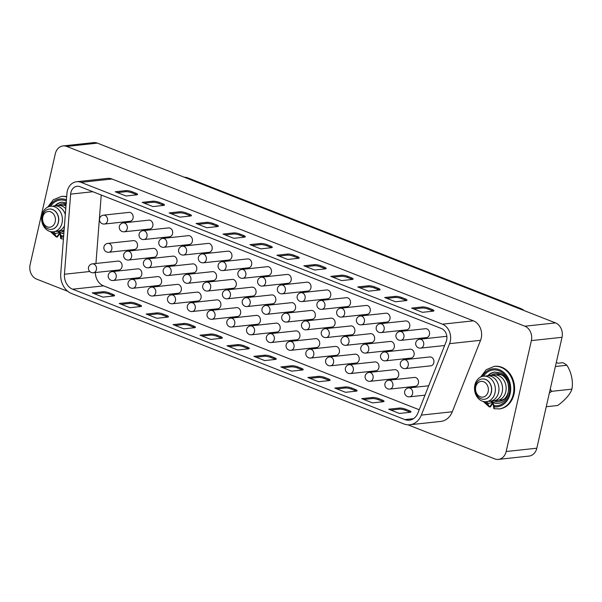 <?xml version="1.0" encoding="UTF-8"?>
<svg xmlns="http://www.w3.org/2000/svg" width="602" height="602" viewBox="0 0 602 602"><rect width="100%" height="100%" fill="white"/><g stroke="black" fill="none" stroke-linecap="round" stroke-linejoin="round"><path stroke-width="0.9" d="M97.404 143.125L66.754 146.436A11.453 9.286 -96.2 0 0 63.052 145.925L93.701 142.614A11.453 9.286 83.8 0 1 97.404 143.125L555.503 322.898A11.453 9.286 83.8 0 1 562.012 337.301L536.818 448.212A11.453 9.286 83.8 0 1 529.06 456.075L498.411 459.386A11.453 9.286 -96.2 0 0 506.162 451.523L536.818 448.212M67.898 291.376L36.609 279.102A11.453 9.286 -96.2 0 1 30.1 264.699L55.301 153.788A11.453 9.286 -96.2 0 1 63.052 145.925M66.754 146.436L524.854 326.209L555.503 322.898M63.978 231.732A14.087 11.423 83.8 0 1 61.216 231.078A14.087 11.423 83.8 0 1 60.93 230.957M498.411 459.386A11.453 9.286 -96.2 0 1 494.709 458.874L407.923 424.816M562.012 337.301L531.363 340.612L506.162 451.523M491.119 375.37A14.087 11.423 83.8 0 1 495.694 373.601A14.087 11.423 83.8 0 1 500.247 374.233A14.087 11.423 83.8 0 1 508.637 389.193A14.087 11.423 83.8 0 1 498.719 401.617A14.087 11.423 83.8 0 1 494.167 400.985A14.087 11.423 83.8 0 1 493.873 400.864M531.363 340.612A11.453 9.286 -96.2 0 0 524.854 326.209M58.168 205.463A14.087 11.423 83.8 0 1 62.743 203.694A14.087 11.423 83.8 0 1 66.122 203.95M491.179 401.067A15.69 12.725 -96.2 0 0 493.55 402.399L494.091 402.61A15.69 12.725 -96.2 0 0 498.516 403.242M495.145 372.059A15.69 12.725 -96.2 0 0 488.44 375.753M492.993 403.182L490.382 406.877L489.644 406.96L487.808 404.251L488.425 403.385A17.985 14.583 83.8 0 1 486.356 401.684M498.772 408.984A21.416 17.368 83.8 0 0 513.852 390.096A21.416 17.368 83.8 0 0 501.09 367.355A21.416 17.368 83.8 0 0 494.174 366.392L494.904 366.317A21.416 17.368 83.8 0 1 514.469 385.739A21.416 17.368 83.8 0 1 499.509 408.901L493.918 408.713L493.008 403.363L494.265 405.68L494.137 408.72M63.406 239.144L60.719 238.527L60.057 233.456L61.141 232.703A15.69 12.725 -96.2 0 0 63.85 233.32M62.202 202.152A15.69 12.725 -96.2 0 0 55.497 205.846M58.228 231.16A15.69 12.725 -96.2 0 0 60.606 232.492L60.396 232.786M60.049 233.275L57.431 236.977L56.701 237.053L54.865 234.344L55.474 233.478A17.985 14.583 83.8 0 1 53.412 231.778M66.656 196.952A21.416 17.368 83.8 0 0 61.223 196.485L61.953 196.41A21.416 17.368 83.8 0 1 66.679 196.688M57.589 231.303A15.69 12.725 -96.2 0 0 59.869 232.568L60.606 232.492M490.532 401.21A15.69 12.725 -96.2 0 0 492.82 402.475L493.55 402.399M50.335 231.567L56.204 236.925L56.701 237.053L59.869 232.568L55.474 233.478M60.057 233.456L61.321 235.773L61.193 238.813M487.786 375.746A15.69 12.725 -96.2 0 1 494.784 372.089L499.517 372.751C511.851 376.325 511.685 402.685 498.155 403.287A15.69 12.725 -96.2 0 1 493.354 402.685L493.008 403.363M483.286 401.466L489.148 406.832L489.644 406.96L492.82 402.475L488.425 403.385M441.447 328.534L80.028 186.695A9.165 7.427 -96.2 0 0 77.071 186.289A9.165 7.427 -96.2 0 0 70.87 192.58A9.165 7.427 -96.2 0 0 70.637 194.13L64.452 274.249A13.748 11.145 -96.2 0 0 72.624 289.201L404.883 419.586A13.748 11.145 -96.2 0 0 409.322 420.204A13.748 11.145 -96.2 0 0 417.946 412.972L446.202 341.522A9.165 7.427 -96.2 0 0 441.447 328.534M405.199 368.597L430.791 365.828A4.47 3.62 -96.2 0 0 433.816 362.765A4.47 3.62 -96.2 0 0 429.828 356.948L404.243 359.718A4.47 4.47 0 0 0 400.368 363.164A4.47 4.47 0 0 0 405.199 368.597A4.47 3.62 -96.2 0 0 408.224 365.527A4.47 3.62 -96.2 0 0 405.688 359.913A4.47 3.62 -96.2 0 0 404.243 359.718M385.438 360.839L411.031 358.077A4.47 3.62 -96.2 0 0 414.048 355.007A4.47 3.62 -96.2 0 0 410.067 349.19L384.482 351.959A4.47 4.47 0 0 0 380.607 355.413A4.47 4.47 0 0 0 385.438 360.839A4.47 3.62 -96.2 0 0 388.463 357.776A4.47 3.62 -96.2 0 0 385.927 352.162A4.47 3.62 -96.2 0 0 384.482 351.959M365.677 353.088L391.27 350.319A4.47 3.62 -96.2 0 0 394.287 347.256A4.47 3.62 -96.2 0 0 390.307 341.439L364.722 344.201A4.47 4.47 0 0 0 360.846 347.655A4.47 4.47 0 0 0 365.677 353.088A4.47 3.62 -96.2 0 0 368.702 350.018A4.47 3.62 -96.2 0 0 366.166 344.404A4.47 3.62 -96.2 0 0 364.722 344.201M345.917 345.33L371.509 342.568A4.47 3.62 -96.2 0 0 374.527 339.498A4.47 3.62 -96.2 0 0 370.546 333.681L344.961 336.45A4.47 4.47 0 0 0 341.086 339.897A4.47 4.47 0 0 0 345.917 345.33A4.47 3.62 -96.2 0 0 348.942 342.267A4.47 3.62 -96.2 0 0 346.398 336.646A4.47 3.62 -96.2 0 0 344.961 336.45M326.156 337.579L351.749 334.81A4.47 3.62 -96.2 0 0 354.766 331.747A4.47 3.62 -96.2 0 0 350.785 325.93L325.2 328.692A4.47 4.47 0 0 0 321.325 332.146A4.47 4.47 0 0 0 326.156 337.579A4.47 3.62 -96.2 0 0 329.181 334.509A4.47 3.62 -96.2 0 0 326.638 328.895A4.47 3.62 -96.2 0 0 325.2 328.692M306.395 329.821L331.988 327.059A4.47 3.62 -96.2 0 0 335.005 323.989A4.47 3.62 -96.2 0 0 331.025 318.172L305.44 320.941A4.47 4.47 0 0 0 301.557 324.388A4.47 4.47 0 0 0 306.395 329.821A4.47 3.62 -96.2 0 0 309.42 326.758A4.47 3.62 -96.2 0 0 306.877 321.137A4.47 3.62 -96.2 0 0 305.44 320.941M286.635 322.062L312.22 319.301A4.47 3.62 -96.2 0 0 315.245 316.238A4.47 3.62 -96.2 0 0 311.264 310.421L285.672 313.183A4.47 4.47 0 0 0 281.796 316.637A4.47 4.47 0 0 0 286.635 322.062A4.47 3.62 -96.2 0 0 289.66 319A4.47 3.62 -96.2 0 0 287.116 313.386A4.47 3.62 -96.2 0 0 285.672 313.183M266.874 314.312L292.459 311.543A4.47 3.62 -96.2 0 0 295.484 308.48A4.47 3.62 -96.2 0 0 291.503 302.663L265.911 305.432A4.47 4.47 0 0 0 262.036 308.879A4.47 4.47 0 0 0 266.874 314.312A4.47 3.62 -96.2 0 0 269.899 311.242A4.47 3.62 -96.2 0 0 267.356 305.628A4.47 3.62 -96.2 0 0 265.911 305.432M247.113 306.553L272.698 303.792A4.47 3.62 -96.2 0 0 275.724 300.722A4.47 3.62 -96.2 0 0 271.743 294.912L246.15 297.674A4.47 4.47 0 0 0 242.275 301.128A4.47 4.47 0 0 0 247.113 306.553A4.47 3.62 -96.2 0 0 250.139 303.491A4.47 3.62 -96.2 0 0 247.595 297.877A4.47 3.62 -96.2 0 0 246.15 297.674M227.353 298.803L252.938 296.033A4.47 3.62 -96.2 0 0 255.963 292.971A4.47 3.62 -96.2 0 0 251.982 287.154L226.39 289.916A4.47 4.47 0 0 0 222.514 293.37A4.47 4.47 0 0 0 227.353 298.803A4.47 3.62 -96.2 0 0 230.378 295.732A4.47 3.62 -96.2 0 0 227.834 290.119A4.47 3.62 -96.2 0 0 226.39 289.916M207.592 291.044L233.177 288.283A4.47 3.62 -96.2 0 0 236.202 285.213A4.47 3.62 -96.2 0 0 232.221 279.396L206.629 282.165A4.47 4.47 0 0 0 202.754 285.619A4.47 4.47 0 0 0 207.592 291.044A4.47 3.62 -96.2 0 0 210.617 287.982A4.47 3.62 -96.2 0 0 208.074 282.361A4.47 3.62 -96.2 0 0 206.629 282.165M187.832 283.294L213.417 280.524A4.47 3.62 -96.2 0 0 216.442 277.462A4.47 3.62 -96.2 0 0 212.461 271.645L186.868 274.407A4.47 4.47 0 0 0 182.993 277.861A4.47 4.47 0 0 0 187.832 283.294A4.47 3.62 -96.2 0 0 190.857 280.223A4.47 3.62 -96.2 0 0 188.313 274.61A4.47 3.62 -96.2 0 0 186.868 274.407M168.071 275.535L193.656 272.774A4.47 3.62 -96.2 0 0 196.681 269.704A4.47 3.62 -96.2 0 0 192.7 263.887L167.108 266.656A4.47 4.47 0 0 0 163.232 270.102A4.47 4.47 0 0 0 168.071 275.535A4.47 3.62 -96.2 0 0 171.088 272.473A4.47 3.62 -96.2 0 0 168.552 266.852A4.47 3.62 -96.2 0 0 167.108 266.656M148.31 267.785L173.895 265.015A4.47 3.62 -96.2 0 0 176.92 261.953A4.47 3.62 -96.2 0 0 172.932 256.136L147.347 258.898A4.47 4.47 0 0 0 143.472 262.352A4.47 4.47 0 0 0 148.31 267.785A4.47 3.62 -96.2 0 0 151.328 264.714A4.47 3.62 -96.2 0 0 148.792 259.101A4.47 3.62 -96.2 0 0 147.347 258.898M128.55 260.026L154.135 257.265A4.47 3.62 -96.2 0 0 157.16 254.194A4.47 3.62 -96.2 0 0 153.171 248.378L127.586 251.147A4.47 4.47 0 0 0 123.711 254.593A4.47 4.47 0 0 0 128.55 260.026A4.47 3.62 -96.2 0 0 131.567 256.956A4.47 3.62 -96.2 0 0 129.031 251.343A4.47 3.62 -96.2 0 0 127.586 251.147M446.887 336.759A4.47 3.62 -96.2 0 0 445.247 336.465L419.654 339.235A4.47 4.47 0 0 0 415.779 342.688A4.47 4.47 0 0 0 420.617 348.114A4.47 3.62 -96.2 0 0 423.642 345.051A4.47 3.62 -96.2 0 0 421.099 339.43A4.47 3.62 -96.2 0 0 419.654 339.235M400.857 340.363L426.442 337.594A4.47 3.62 -96.2 0 0 429.467 334.531A4.47 3.62 -96.2 0 0 425.486 328.715L399.894 331.476A4.47 4.47 0 0 0 396.018 334.93A4.47 4.47 0 0 0 400.857 340.363A4.47 3.62 -96.2 0 0 403.882 337.293A4.47 3.62 -96.2 0 0 401.338 331.679A4.47 3.62 -96.2 0 0 399.894 331.476M381.096 332.605L406.681 329.843A4.47 3.62 -96.2 0 0 409.706 326.773A4.47 3.62 -96.2 0 0 405.725 320.956L380.133 323.725A4.47 4.47 0 0 0 376.258 327.172A4.47 4.47 0 0 0 381.096 332.605A4.47 3.62 -96.2 0 0 384.114 329.542A4.47 3.62 -96.2 0 0 381.578 323.921A4.47 3.62 -96.2 0 0 380.133 323.725M361.335 324.854L386.92 322.085A4.47 3.62 -96.2 0 0 389.945 319.022A4.47 3.62 -96.2 0 0 385.965 313.206L360.372 315.967A4.47 4.47 0 0 0 356.497 319.421A4.47 4.47 0 0 0 361.335 324.854A4.47 3.62 -96.2 0 0 364.353 321.784A4.47 3.62 -96.2 0 0 361.817 316.17A4.47 3.62 -96.2 0 0 360.372 315.967M341.575 317.096L367.16 314.334A4.47 3.62 -96.2 0 0 370.185 311.264A4.47 3.62 -96.2 0 0 366.197 305.447L340.612 308.216A4.47 4.47 0 0 0 336.736 311.663A4.47 4.47 0 0 0 341.575 317.096A4.47 3.62 -96.2 0 0 344.592 314.026A4.47 3.62 -96.2 0 0 342.056 308.412A4.47 3.62 -96.2 0 0 340.612 308.216M321.814 309.338L347.399 306.576A4.47 3.62 -96.2 0 0 350.424 303.506A4.47 3.62 -96.2 0 0 346.436 297.697L320.851 300.458A4.47 4.47 0 0 0 316.976 303.912A4.47 4.47 0 0 0 321.814 309.338A4.47 3.62 -96.2 0 0 324.832 306.275A4.47 3.62 -96.2 0 0 322.296 300.661A4.47 3.62 -96.2 0 0 320.851 300.458M302.046 301.587L327.638 298.818A4.47 3.62 -96.2 0 0 330.664 295.755A4.47 3.62 -96.2 0 0 326.675 289.938L301.09 292.7A4.47 4.47 0 0 0 297.215 296.154A4.47 4.47 0 0 0 302.046 301.587A4.47 3.62 -96.2 0 0 305.071 298.517A4.47 3.62 -96.2 0 0 302.535 292.903A4.47 3.62 -96.2 0 0 301.09 292.7M282.285 293.829L307.878 291.067A4.47 3.62 -96.2 0 0 310.903 287.997A4.47 3.62 -96.2 0 0 306.915 282.18L281.33 284.949A4.47 4.47 0 0 0 277.454 288.403A4.47 4.47 0 0 0 282.285 293.829A4.47 3.62 -96.2 0 0 285.31 290.766A4.47 3.62 -96.2 0 0 282.774 285.152A4.47 3.62 -96.2 0 0 281.33 284.949M262.525 286.078L288.117 283.309A4.47 3.62 -96.2 0 0 291.142 280.246A4.47 3.62 -96.2 0 0 287.154 274.429L261.569 277.191A4.47 4.47 0 0 0 257.694 280.645A4.47 4.47 0 0 0 262.525 286.078A4.47 3.62 -96.2 0 0 265.55 283.008A4.47 3.62 -96.2 0 0 263.014 277.394A4.47 3.62 -96.2 0 0 261.569 277.191M242.764 278.32L268.357 275.558A4.47 3.62 -96.2 0 0 271.374 272.488A4.47 3.62 -96.2 0 0 267.393 266.671L241.808 269.44A4.47 4.47 0 0 0 237.933 272.887A4.47 4.47 0 0 0 242.764 278.32A4.47 3.62 -96.2 0 0 245.789 275.257A4.47 3.62 -96.2 0 0 243.253 269.636A4.47 3.62 -96.2 0 0 241.808 269.44M223.003 270.569L248.596 267.8A4.47 3.62 -96.2 0 0 251.613 264.737A4.47 3.62 -96.2 0 0 247.633 258.92L222.048 261.682A4.47 4.47 0 0 0 218.172 265.136A4.47 4.47 0 0 0 223.003 270.569A4.47 3.62 -96.2 0 0 226.028 267.499A4.47 3.62 -96.2 0 0 223.492 261.885A4.47 3.62 -96.2 0 0 222.048 261.682M203.243 262.811L228.835 260.049A4.47 3.62 -96.2 0 0 231.853 256.979A4.47 3.62 -96.2 0 0 227.872 251.162L202.287 253.931A4.47 4.47 0 0 0 198.412 257.378A4.47 4.47 0 0 0 203.243 262.811A4.47 3.62 -96.2 0 0 206.268 259.748A4.47 3.62 -96.2 0 0 203.724 254.127A4.47 3.62 -96.2 0 0 202.287 253.931M183.482 255.052L209.075 252.291A4.47 3.62 -96.2 0 0 212.092 249.228A4.47 3.62 -96.2 0 0 208.111 243.411L182.526 246.173A4.47 4.47 0 0 0 178.643 249.627A4.47 4.47 0 0 0 183.482 255.052A4.47 3.62 -96.2 0 0 186.507 251.99A4.47 3.62 -96.2 0 0 183.964 246.376A4.47 3.62 -96.2 0 0 182.526 246.173M163.721 247.302L189.306 244.532A4.47 3.62 -96.2 0 0 192.331 241.47A4.47 3.62 -96.2 0 0 188.351 235.653L162.766 238.422A4.47 4.47 0 0 0 158.883 241.869A4.47 4.47 0 0 0 163.721 247.302A4.47 3.62 -96.2 0 0 166.746 244.231A4.47 3.62 -96.2 0 0 164.203 238.618A4.47 3.62 -96.2 0 0 162.766 238.422M143.961 239.543L169.546 236.782A4.47 3.62 -96.2 0 0 172.571 233.711A4.47 3.62 -96.2 0 0 168.59 227.902L142.998 230.664A4.47 4.47 0 0 0 139.122 234.118A4.47 4.47 0 0 0 143.961 239.543A4.47 3.62 -96.2 0 0 146.986 236.481A4.47 3.62 -96.2 0 0 144.442 230.867A4.47 3.62 -96.2 0 0 142.998 230.664M124.2 231.793L149.785 229.023A4.47 3.62 -96.2 0 0 152.81 225.961A4.47 3.62 -96.2 0 0 148.829 220.144L123.237 222.906A4.47 4.47 0 0 0 119.362 226.36A4.47 4.47 0 0 0 124.2 231.793A4.47 3.62 -96.2 0 0 127.225 228.722A4.47 3.62 -96.2 0 0 124.682 223.109A4.47 3.62 -96.2 0 0 123.237 222.906M93.37 272.751L118.955 269.989A4.47 3.62 -96.2 0 0 121.98 266.919A4.47 3.62 -96.2 0 0 118 261.102L92.415 263.872A4.47 4.47 0 0 0 88.532 267.318A4.47 4.47 0 0 0 93.37 272.751A4.47 3.62 -96.2 0 0 96.395 269.688A4.47 3.62 -96.2 0 0 93.852 264.067A4.47 3.62 -96.2 0 0 92.415 263.872M101.226 195.018L95.944 263.488M95.327 272.54A13.748 11.145 -96.2 0 0 103.536 285.86L419.225 409.744M104.439 224.034L130.024 221.273A4.47 3.62 -96.2 0 0 133.05 218.202A4.47 3.62 -96.2 0 0 129.069 212.386L103.476 215.155A4.47 4.47 0 0 0 99.601 218.609A4.47 4.47 0 0 0 104.439 224.034A4.47 3.62 -96.2 0 0 107.465 220.972A4.47 3.62 -96.2 0 0 104.921 215.35A4.47 3.62 -96.2 0 0 103.476 215.155M108.789 252.268L134.374 249.506A4.47 3.62 -96.2 0 0 137.399 246.436A4.47 3.62 -96.2 0 0 133.411 240.627L107.826 243.389A4.47 4.47 0 0 0 103.95 246.843A4.47 4.47 0 0 0 108.789 252.268A4.47 3.62 -96.2 0 0 111.806 249.205A4.47 3.62 -96.2 0 0 109.271 243.592A4.47 3.62 -96.2 0 0 107.826 243.389M113.131 280.509L138.723 277.74A4.47 3.62 -96.2 0 0 141.741 274.678A4.47 3.62 -96.2 0 0 137.76 268.861L112.175 271.622A4.47 4.47 0 0 0 108.292 275.076A4.47 4.47 0 0 0 113.131 280.509A4.47 3.62 -96.2 0 0 116.156 277.439A4.47 3.62 -96.2 0 0 113.612 271.826A4.47 3.62 -96.2 0 0 112.175 271.622M132.891 288.26L158.484 285.498A4.47 3.62 -96.2 0 0 161.502 282.428A4.47 3.62 -96.2 0 0 157.521 276.611L131.936 279.381A4.47 4.47 0 0 0 128.06 282.827A4.47 4.47 0 0 0 132.891 288.26A4.47 3.62 -96.2 0 0 135.917 285.197A4.47 3.62 -96.2 0 0 133.373 279.576A4.47 3.62 -96.2 0 0 131.936 279.381M152.652 296.018L178.245 293.249A4.47 3.62 -96.2 0 0 181.262 290.187A4.47 3.62 -96.2 0 0 177.281 284.37L151.696 287.131A4.47 4.47 0 0 0 147.821 290.585A4.47 4.47 0 0 0 152.652 296.018A4.47 3.62 -96.2 0 0 155.677 292.948A4.47 3.62 -96.2 0 0 153.141 287.335A4.47 3.62 -96.2 0 0 151.696 287.131M172.413 303.769L198.005 301.008A4.47 3.62 -96.2 0 0 201.023 297.937A4.47 3.62 -96.2 0 0 197.042 292.12L171.457 294.89A4.47 4.47 0 0 0 167.582 298.344A4.47 4.47 0 0 0 172.413 303.769A4.47 3.62 -96.2 0 0 175.438 300.707A4.47 3.62 -96.2 0 0 172.902 295.093A4.47 3.62 -96.2 0 0 171.457 294.89M192.173 311.527L217.766 308.758A4.47 3.62 -96.2 0 0 220.791 305.696A4.47 3.62 -96.2 0 0 216.803 299.879L191.218 302.64A4.47 4.47 0 0 0 187.342 306.094A4.47 4.47 0 0 0 192.173 311.527A4.47 3.62 -96.2 0 0 195.198 308.457A4.47 3.62 -96.2 0 0 192.663 302.844A4.47 3.62 -96.2 0 0 191.218 302.64M211.934 319.278L237.527 316.517A4.47 3.62 -96.2 0 0 240.552 313.446A4.47 3.62 -96.2 0 0 236.563 307.637L210.978 310.399A4.47 4.47 0 0 0 207.103 313.853A4.47 4.47 0 0 0 211.934 319.278A4.47 3.62 -96.2 0 0 214.959 316.216A4.47 3.62 -96.2 0 0 212.423 310.602A4.47 3.62 -96.2 0 0 210.978 310.399M231.695 327.036L257.287 324.275A4.47 3.62 -96.2 0 0 260.312 321.205A4.47 3.62 -96.2 0 0 256.324 315.388L230.739 318.157A4.47 4.47 0 0 0 226.864 321.603A4.47 4.47 0 0 0 231.695 327.036A4.47 3.62 -96.2 0 0 234.72 323.966A4.47 3.62 -96.2 0 0 232.184 318.353A4.47 3.62 -96.2 0 0 230.739 318.157M251.463 334.795L277.048 332.026A4.47 3.62 -96.2 0 0 280.073 328.963A4.47 3.62 -96.2 0 0 276.085 323.146L250.5 325.908A4.47 4.47 0 0 0 246.624 329.362A4.47 4.47 0 0 0 251.463 334.795A4.47 3.62 -96.2 0 0 254.48 331.725A4.47 3.62 -96.2 0 0 251.945 326.111A4.47 3.62 -96.2 0 0 250.5 325.908M271.224 342.546L296.809 339.784A4.47 3.62 -96.2 0 0 299.834 336.714A4.47 3.62 -96.2 0 0 295.845 330.897L270.26 333.666A4.47 4.47 0 0 0 266.385 337.112A4.47 4.47 0 0 0 271.224 342.546A4.47 3.62 -96.2 0 0 274.241 339.483A4.47 3.62 -96.2 0 0 271.705 333.862A4.47 3.62 -96.2 0 0 270.26 333.666M290.984 350.304L316.569 347.535A4.47 3.62 -96.2 0 0 319.594 344.472A4.47 3.62 -96.2 0 0 315.614 338.655L290.021 341.417A4.47 4.47 0 0 0 286.146 344.871A4.47 4.47 0 0 0 290.984 350.304A4.47 3.62 -96.2 0 0 294.002 347.234A4.47 3.62 -96.2 0 0 291.466 341.62A4.47 3.62 -96.2 0 0 290.021 341.417M310.745 358.055L336.33 355.293A4.47 3.62 -96.2 0 0 339.355 352.223A4.47 3.62 -96.2 0 0 335.374 346.406L309.782 349.175A4.47 4.47 0 0 0 305.906 352.629A4.47 4.47 0 0 0 310.745 358.055A4.47 3.62 -96.2 0 0 313.762 354.992A4.47 3.62 -96.2 0 0 311.226 349.371A4.47 3.62 -96.2 0 0 309.782 349.175M330.506 365.813L356.091 363.044A4.47 3.62 -96.2 0 0 359.116 359.981A4.47 3.62 -96.2 0 0 355.135 354.164L329.542 356.926A4.47 4.47 0 0 0 325.667 360.38A4.47 4.47 0 0 0 330.506 365.813A4.47 3.62 -96.2 0 0 333.531 362.743A4.47 3.62 -96.2 0 0 330.987 357.129A4.47 3.62 -96.2 0 0 329.542 356.926M350.266 373.564L375.851 370.802A4.47 3.62 -96.2 0 0 378.876 367.732A4.47 3.62 -96.2 0 0 374.895 361.922L349.303 364.684A4.47 4.47 0 0 0 345.428 368.138A4.47 4.47 0 0 0 350.266 373.564A4.47 3.62 -96.2 0 0 353.291 370.501A4.47 3.62 -96.2 0 0 350.748 364.887A4.47 3.62 -96.2 0 0 349.303 364.684M370.027 381.322L395.612 378.553A4.47 3.62 -96.2 0 0 398.637 375.49A4.47 3.62 -96.2 0 0 394.656 369.673L369.064 372.442A4.47 4.47 0 0 0 365.188 375.889A4.47 4.47 0 0 0 370.027 381.322A4.47 3.62 -96.2 0 0 373.052 378.252A4.47 3.62 -96.2 0 0 370.508 372.638A4.47 3.62 -96.2 0 0 369.064 372.442M389.787 389.073L415.372 386.311A4.47 3.62 -96.2 0 0 418.398 383.248A4.47 3.62 -96.2 0 0 414.417 377.431L388.824 380.193A4.47 4.47 0 0 0 384.949 383.647A4.47 4.47 0 0 0 389.787 389.073A4.47 3.62 -96.2 0 0 392.813 386.01A4.47 3.62 -96.2 0 0 390.269 380.396A4.47 3.62 -96.2 0 0 388.824 380.193M449.574 343.659A13.748 11.145 -96.2 0 0 442.432 324.185L81.022 182.346A13.748 11.145 -96.2 0 0 76.574 181.736A13.748 11.145 -96.2 0 0 67.273 191.165A13.748 11.145 -96.2 0 0 66.927 193.498L60.742 273.617A18.323 14.862 -96.2 0 0 71.63 293.55L403.897 423.943A18.323 14.862 -96.2 0 0 409.819 424.764A18.323 14.862 -96.2 0 0 421.317 415.117L449.574 343.659L480.554 340.318L452.298 411.768A18.323 14.862 83.8 0 1 440.799 421.415L409.819 424.764M383.165 401.73L372.503 402.881L361.719 398.652L372.382 397.501A4.583 1.046 -167.2 0 1 378.643 398.622L382.232 400.029A4.583 1.046 -167.2 0 1 384.038 401.331A4.583 1.046 -167.2 0 1 383.165 401.73M329.271 380.577L318.608 381.728L307.825 377.499L318.488 376.348A4.583 1.046 -167.2 0 1 324.749 377.469L328.338 378.876A4.583 1.046 -167.2 0 1 330.144 380.186A4.583 1.046 -167.2 0 1 329.271 380.577M275.377 359.424L264.714 360.583L253.931 356.346L264.594 355.195A4.583 1.046 -167.2 0 1 270.855 356.316L274.444 357.731A4.583 1.046 -167.2 0 1 276.25 359.033A4.583 1.046 -167.2 0 1 275.377 359.424M221.483 338.279L210.82 339.43L200.037 335.201L210.7 334.05A4.583 1.046 -167.2 0 1 216.961 335.171L220.55 336.578A4.583 1.046 -167.2 0 1 222.356 337.88A4.583 1.046 -167.2 0 1 221.483 338.279M167.589 317.126L156.926 318.277L146.143 314.048L156.806 312.897A4.583 1.046 -167.2 0 1 163.067 314.018L166.656 315.433A4.583 1.046 -167.2 0 1 168.462 316.735A4.583 1.046 -167.2 0 1 167.589 317.126M113.695 295.981L103.032 297.132L92.249 292.903L102.912 291.744A4.583 1.046 -167.2 0 1 109.173 292.873L112.762 294.28A4.583 1.046 -167.2 0 1 114.568 295.582A4.583 1.046 -167.2 0 1 113.695 295.981M140.642 306.553L129.979 307.705L119.196 303.476L129.859 302.324A4.583 1.046 -167.2 0 1 136.12 303.446L139.709 304.853A4.583 1.046 -167.2 0 1 141.515 306.155A4.583 1.046 -167.2 0 1 140.642 306.553M194.536 327.706L183.873 328.858L173.09 324.628L183.753 323.47A4.583 1.046 -167.2 0 1 190.014 324.598L193.603 326.006A4.583 1.046 -167.2 0 1 195.409 327.307A4.583 1.046 -167.2 0 1 194.536 327.706M248.43 348.851L237.767 350.003L226.984 345.774L237.647 344.622A4.583 1.046 -167.2 0 1 243.908 345.744L247.497 347.158A4.583 1.046 -167.2 0 1 249.303 348.46A4.583 1.046 -167.2 0 1 248.43 348.851M302.324 370.004L291.661 371.156L280.878 366.927L291.541 365.775A4.583 1.046 -167.2 0 1 297.802 366.896L301.391 368.304A4.583 1.046 -167.2 0 1 303.197 369.605A4.583 1.046 -167.2 0 1 302.324 370.004M356.218 391.149L345.556 392.308L334.772 388.072L345.435 386.92A4.583 1.046 -167.2 0 1 351.696 388.042L355.285 389.456A4.583 1.046 -167.2 0 1 357.091 390.758A4.583 1.046 -167.2 0 1 356.218 391.149M410.112 412.302L399.45 413.454L388.666 409.225L399.329 408.073A4.583 1.046 -167.2 0 1 405.59 409.194L409.179 410.602A4.583 1.046 -167.2 0 1 410.985 411.911A4.583 1.046 -167.2 0 1 410.112 412.302M76.574 181.736L107.562 178.388A13.748 11.145 83.8 0 1 112.002 178.997L473.42 320.836A13.748 11.145 83.8 0 1 480.554 340.318M422.423 312.325L433.086 311.174A4.583 1.046 12.8 0 0 433.959 310.782A4.583 1.046 12.8 0 0 432.161 309.473L428.564 308.066A4.583 1.046 12.8 0 0 422.303 306.945L411.648 308.096L422.423 312.325M395.476 301.752L406.139 300.601A4.583 1.046 12.8 0 0 407.012 300.202A4.583 1.046 12.8 0 0 405.214 298.901L401.617 297.493A4.583 1.046 12.8 0 0 395.356 296.372L384.701 297.523L395.476 301.752M368.529 291.18L379.192 290.021A4.583 1.046 12.8 0 0 380.065 289.63A4.583 1.046 12.8 0 0 378.267 288.328L374.67 286.913A4.583 1.046 12.8 0 0 368.409 285.792L357.754 286.943L368.529 291.18M341.582 280.6L352.245 279.448A4.583 1.046 12.8 0 0 353.118 279.057A4.583 1.046 12.8 0 0 351.32 277.748L347.723 276.341A4.583 1.046 12.8 0 0 341.462 275.219L330.807 276.371L341.582 280.6M314.635 270.027L325.298 268.876A4.583 1.046 12.8 0 0 326.171 268.477A4.583 1.046 12.8 0 0 324.373 267.175L320.776 265.768A4.583 1.046 12.8 0 0 314.515 264.647L303.859 265.798L314.635 270.027M287.688 259.454L298.351 258.303A4.583 1.046 12.8 0 0 299.224 257.904A4.583 1.046 12.8 0 0 297.426 256.602L293.829 255.188A4.583 1.046 12.8 0 0 287.568 254.067L276.912 255.218L287.688 259.454M260.741 248.874L271.404 247.723A4.583 1.046 12.8 0 0 272.277 247.332A4.583 1.046 12.8 0 0 270.479 246.03L266.882 244.615A4.583 1.046 12.8 0 0 260.621 243.494L249.965 244.645L260.741 248.874M233.794 238.302L244.457 237.15A4.583 1.046 12.8 0 0 245.33 236.752A4.583 1.046 12.8 0 0 243.532 235.45L239.935 234.043A4.583 1.046 12.8 0 0 233.674 232.921L223.018 234.073L233.794 238.302M206.847 227.729L217.51 226.578A4.583 1.046 12.8 0 0 218.383 226.179A4.583 1.046 12.8 0 0 216.585 224.877L212.988 223.47A4.583 1.046 12.8 0 0 206.727 222.341L196.071 223.5L206.847 227.729M179.9 217.149L190.563 215.998A4.583 1.046 12.8 0 0 191.436 215.606A4.583 1.046 12.8 0 0 189.638 214.304L186.041 212.89A4.583 1.046 12.8 0 0 179.78 211.769L169.124 212.92L179.9 217.149M136.669 194.852A4.583 1.046 12.8 0 0 137.542 194.454A4.583 1.046 12.8 0 0 135.743 193.152L132.147 191.745A4.583 1.046 12.8 0 0 125.893 190.616L115.23 191.775L126.006 196.004L136.669 194.852M163.616 205.425A4.583 1.046 12.8 0 0 164.489 205.026A4.583 1.046 12.8 0 0 162.69 203.724L159.094 202.317A4.583 1.046 12.8 0 0 152.84 201.196L142.177 202.347L152.953 206.576L163.616 205.425M336.894 388.907L345.187 388.012A4.583 1.046 -167.2 0 1 351.448 389.133L355.037 390.54A4.583 1.046 -167.2 0 1 356.279 391.142M175.212 325.456L183.505 324.561A4.583 1.046 -167.2 0 1 189.765 325.682L193.362 327.089A4.583 1.046 -167.2 0 1 194.596 327.699M121.318 304.303L129.611 303.408A4.583 1.046 -167.2 0 1 135.871 304.529L139.468 305.944A4.583 1.046 -167.2 0 1 140.702 306.546M148.265 314.884L156.558 313.988A4.583 1.046 -167.2 0 1 162.818 315.109L166.415 316.517A4.583 1.046 -167.2 0 1 167.649 317.119M256.053 357.182L264.346 356.286A4.583 1.046 -167.2 0 1 270.607 357.407L274.203 358.815A4.583 1.046 -167.2 0 1 275.438 359.417M283 367.754L291.293 366.859A4.583 1.046 -167.2 0 1 297.554 367.98L301.143 369.395A4.583 1.046 -167.2 0 1 302.385 369.997M94.371 293.731L102.664 292.835A4.583 1.046 -167.2 0 1 108.924 293.957L112.521 295.364A4.583 1.046 -167.2 0 1 113.755 295.973M390.788 410.06L399.081 409.157A4.583 1.046 -167.2 0 1 405.342 410.286L408.931 411.693A4.583 1.046 -167.2 0 1 410.173 412.295M363.841 399.48L372.134 398.584A4.583 1.046 -167.2 0 1 378.395 399.705L381.984 401.12A4.583 1.046 -167.2 0 1 383.226 401.722M229.106 346.609L237.399 345.714A4.583 1.046 -167.2 0 1 243.659 346.835L247.256 348.242A4.583 1.046 -167.2 0 1 248.491 348.844M309.947 378.334L318.24 377.431A4.583 1.046 -167.2 0 1 324.501 378.56L328.09 379.967A4.583 1.046 -167.2 0 1 329.332 380.569M202.159 336.029L210.452 335.133A4.583 1.046 -167.2 0 1 216.712 336.255L220.309 337.669A4.583 1.046 -167.2 0 1 221.544 338.271M190.623 215.99A4.583 1.046 12.8 0 0 189.389 215.388L185.792 213.981A4.583 1.046 12.8 0 0 179.539 212.86L171.239 213.755M217.57 226.57A4.583 1.046 12.8 0 0 216.336 225.961L212.739 224.554A4.583 1.046 12.8 0 0 206.486 223.432L198.186 224.328M325.358 268.868A4.583 1.046 12.8 0 0 324.124 268.266L320.527 266.852A4.583 1.046 12.8 0 0 314.274 265.73L305.974 266.626M406.199 300.594A4.583 1.046 12.8 0 0 404.965 299.992L401.368 298.577A4.583 1.046 12.8 0 0 395.115 297.456L386.815 298.351M136.729 194.845A4.583 1.046 12.8 0 0 135.495 194.235L131.898 192.828A4.583 1.046 12.8 0 0 125.645 191.707L117.345 192.602M244.517 237.143A4.583 1.046 12.8 0 0 243.283 236.541L239.686 235.126A4.583 1.046 12.8 0 0 233.433 234.005L225.133 234.9M352.305 279.441A4.583 1.046 12.8 0 0 351.071 278.839L347.474 277.432A4.583 1.046 12.8 0 0 341.221 276.31L332.921 277.206M379.252 290.013A4.583 1.046 12.8 0 0 378.018 289.411L374.421 288.004A4.583 1.046 12.8 0 0 368.168 286.883L359.868 287.779M433.147 311.166A4.583 1.046 12.8 0 0 431.912 310.564L428.315 309.157A4.583 1.046 12.8 0 0 422.062 308.028L413.762 308.931M298.411 258.296A4.583 1.046 12.8 0 0 297.177 257.686L293.58 256.279A4.583 1.046 12.8 0 0 287.327 255.158L279.027 256.053M163.676 205.417A4.583 1.046 12.8 0 0 162.442 204.815L158.845 203.401A4.583 1.046 12.8 0 0 152.592 202.28L144.292 203.175M271.464 247.715A4.583 1.046 12.8 0 0 270.23 247.113L266.633 245.706A4.583 1.046 12.8 0 0 260.38 244.585L252.08 245.481M63.233 205.109A12.83 10.4 83.8 0 1 66.062 204.672M59.636 205.5A12.83 10.4 83.8 0 1 65.558 205.681A12.83 10.4 83.8 0 1 65.972 205.854M64.06 230.626A12.83 10.4 83.8 0 1 62.352 230.619M56.039 205.884A12.83 10.4 83.8 0 1 61.961 206.072A12.83 10.4 83.8 0 1 65.753 208.668M64.128 229.791A12.83 10.4 83.8 0 1 58.748 231.002M52.442 206.275A12.83 10.4 83.8 0 1 58.364 206.463A12.83 10.4 83.8 0 1 65.302 214.5M64.422 225.946A12.83 10.4 83.8 0 1 55.151 231.394M49.229 231.206A12.83 10.4 83.8 0 1 41.937 215.08A12.83 10.4 83.8 0 1 54.767 206.847A12.83 10.4 83.8 0 1 62.059 222.973A12.83 10.4 83.8 0 1 49.229 231.206M49.304 209.067A10.196 8.27 83.8 0 1 49.372 209.06A10.196 8.27 83.8 0 1 52.66 209.519A10.196 8.27 83.8 0 1 58.733 220.34A10.196 8.27 83.8 0 1 51.561 229.332A10.196 8.27 83.8 0 1 51.494 229.339M48.13 228.888A10.196 8.27 83.8 0 1 42.057 218.059A10.196 8.27 83.8 0 1 49.236 209.075A10.196 8.27 83.8 0 1 52.532 209.534A10.196 8.27 83.8 0 1 58.605 220.355A10.196 8.27 83.8 0 1 51.426 229.347A10.196 8.27 83.8 0 1 48.13 228.888M50.703 211.851A7.901 6.411 -96.2 0 0 42.802 216.923A7.901 6.411 -96.2 0 0 47.295 226.856A7.901 6.411 -96.2 0 0 55.196 221.784A7.901 6.411 -96.2 0 0 50.703 211.851M556.286 362.502L558.077 363.209L562.832 362.69A21.281 4.861 12.8 0 1 566.873 365.256L555.383 366.498M546.24 406.734L557.738 405.492A21.281 7.502 142.4 0 0 571.9 389.14A21.281 12.356 75.2 0 0 566.873 365.256M550.266 389.012A21.281 12.356 75.2 0 0 551.643 391.33A21.281 7.502 142.4 0 0 549.34 393.076M571.9 389.14L551.643 391.33M499.78 374.625A12.83 10.4 83.8 0 1 500.623 374.391M503.362 399.796A12.83 10.4 83.8 0 1 502.497 399.743M496.183 375.016A12.83 10.4 83.8 0 1 502.106 375.197A12.83 10.4 83.8 0 1 502.173 375.227M504.702 398.644A12.83 10.4 83.8 0 1 498.892 400.134M492.579 375.4A12.83 10.4 83.8 0 1 498.509 375.588A12.83 10.4 83.8 0 1 506.049 390.314A12.83 10.4 83.8 0 1 495.296 400.518M488.982 375.791A12.83 10.4 83.8 0 1 494.904 375.979A12.83 10.4 83.8 0 1 502.452 390.706A12.83 10.4 83.8 0 1 491.699 400.909M485.385 376.182A12.83 10.4 83.8 0 1 491.307 376.363A12.83 10.4 83.8 0 1 498.847 391.097A12.83 10.4 83.8 0 1 488.102 401.301M482.179 401.113A12.83 10.4 83.8 0 1 474.88 384.987A12.83 10.4 83.8 0 1 487.71 376.754A12.83 10.4 83.8 0 1 495.002 392.88A12.83 10.4 83.8 0 1 482.179 401.113M482.247 378.974A10.196 8.27 83.8 0 1 482.315 378.967A10.196 8.27 83.8 0 1 485.611 379.418A10.196 8.27 83.8 0 1 491.683 390.246A10.196 8.27 83.8 0 1 484.505 399.231A10.196 8.27 83.8 0 1 484.437 399.239M481.081 398.795A10.196 8.27 83.8 0 1 475.008 387.966A10.196 8.27 83.8 0 1 482.179 378.982A10.196 8.27 83.8 0 1 485.475 379.433A10.196 8.27 83.8 0 1 491.548 390.262A10.196 8.27 83.8 0 1 484.377 399.246A10.196 8.27 83.8 0 1 481.081 398.795M483.647 381.751A7.901 6.411 -96.2 0 0 475.746 386.823A7.901 6.411 -96.2 0 0 480.238 396.763A7.901 6.411 -96.2 0 0 488.147 391.691A7.901 6.411 -96.2 0 0 483.647 381.751M184.189 177.184A18.323 14.862 83.8 0 1 188.215 178.057L520.482 308.45A18.323 14.862 83.8 0 1 524.214 310.624M66.566 202.844L61.84 202.182A15.69 12.725 -96.2 0 0 54.835 205.839M60.411 232.786A15.69 12.725 -96.2 0 0 63.842 233.441M50.651 206.268A17.985 14.583 83.8 0 1 66.069 200.857A17.985 14.583 83.8 0 1 66.348 200.97M63.661 235.849A17.985 14.583 83.8 0 1 61.321 235.773M483.602 376.175A17.985 14.583 83.8 0 1 499.02 370.757A17.985 14.583 83.8 0 1 509.57 391.556A17.985 14.583 83.8 0 1 494.265 405.68M66.438 199.819A19.129 15.509 -96.2 0 0 66.318 199.766A19.129 15.509 -96.2 0 0 49.311 206.524M52.043 231.823A19.129 15.509 -96.2 0 0 54.865 234.344M61.472 236.94A19.129 15.509 -96.2 0 0 63.571 237M494.415 406.839A19.129 15.509 -96.2 0 0 510.504 391.669A19.129 15.509 -96.2 0 0 499.261 369.673A19.129 15.509 -96.2 0 0 482.255 376.423M484.994 401.722A19.129 15.509 -96.2 0 0 487.808 404.251M408.585 387.951A4.47 4.47 0 0 0 404.71 391.398A4.47 4.47 0 0 0 409.548 396.831A4.47 3.62 -96.2 0 0 412.573 393.768A4.47 3.62 -96.2 0 0 410.03 388.147A4.47 3.62 -96.2 0 0 408.585 387.951L428.707 385.777M70.637 194.13L92.851 191.729M64.452 274.249L89.773 271.51M72.624 289.201L103.536 285.86M404.883 419.586L413.529 418.653M442.432 324.185L473.42 320.836M81.022 182.346L112.002 178.997M421.317 415.117L452.298 411.768M351.448 389.133L351.696 388.042M355.037 390.54L355.285 389.456M183.505 324.561L183.753 323.47M135.871 304.529L136.12 303.446M129.611 303.408L129.859 302.324M162.818 315.109L163.067 314.018M166.415 316.517L166.656 315.433M270.607 357.407L270.855 356.316M274.203 358.815L274.444 357.731M301.143 369.395L301.391 368.304M108.924 293.957L109.173 292.873M102.664 292.835L102.912 291.744M264.346 356.286L264.594 355.195M399.081 409.157L399.329 408.073M139.468 305.944L139.709 304.853M381.984 401.12L382.232 400.029M345.187 388.012L345.435 386.92M112.521 295.364L112.762 294.28M372.134 398.584L372.382 397.501M243.659 346.835L243.908 345.744M247.256 348.242L247.497 347.158M378.395 399.705L378.643 398.622M405.342 410.286L405.59 409.194M237.399 345.714L237.647 344.622M156.558 313.988L156.806 312.897M324.501 378.56L324.749 377.469M328.09 379.967L328.338 378.876M408.931 411.693L409.179 410.602M297.554 367.98L297.802 366.896M193.362 327.089L193.603 326.006M210.452 335.133L210.7 334.05M318.24 377.431L318.488 376.348M291.293 366.859L291.541 365.775M216.712 336.255L216.961 335.171M220.309 337.669L220.55 336.578M189.765 325.682L190.014 324.598M185.792 213.981L186.041 212.89M189.389 215.388L189.638 214.304M216.336 225.961L216.585 224.877M314.274 265.73L314.515 264.647M395.115 297.456L395.356 296.372M135.495 194.235L135.743 193.152M239.686 235.126L239.935 234.043M233.433 234.005L233.674 232.921M341.221 276.31L341.462 275.219M378.018 289.411L378.267 288.328M422.062 308.028L422.303 306.945M297.177 257.686L297.426 256.602M158.845 203.401L159.094 202.317M162.442 204.815L162.69 203.724M179.539 212.86L179.78 211.769M266.633 245.706L266.882 244.615M260.38 244.585L260.621 243.494M320.527 266.852L320.776 265.768M324.124 268.266L324.373 267.175M401.368 298.577L401.617 297.493M404.965 299.992L405.214 298.901M131.898 192.828L132.147 191.745M125.645 191.707L125.893 190.616M351.071 278.839L351.32 277.748M243.283 236.541L243.532 235.45M293.58 256.279L293.829 255.188M287.327 255.158L287.568 254.067M152.592 202.28L152.84 201.196M212.739 224.554L212.988 223.47M347.474 277.432L347.723 276.341M206.486 223.432L206.727 222.341M428.315 309.157L428.564 308.066M270.23 247.113L270.479 246.03M374.421 288.004L374.67 286.913M368.168 286.883L368.409 285.792M431.912 310.564L432.161 309.473M188.215 178.057L186.816 178.215M520.482 308.45L519.074 308.608M61.223 196.485L53.307 199.766L47.693 207.141M494.174 366.392L486.258 369.673L480.644 377.04M409.548 396.831L424.989 395.16M420.617 348.114L444.622 345.518"/></g></svg>
